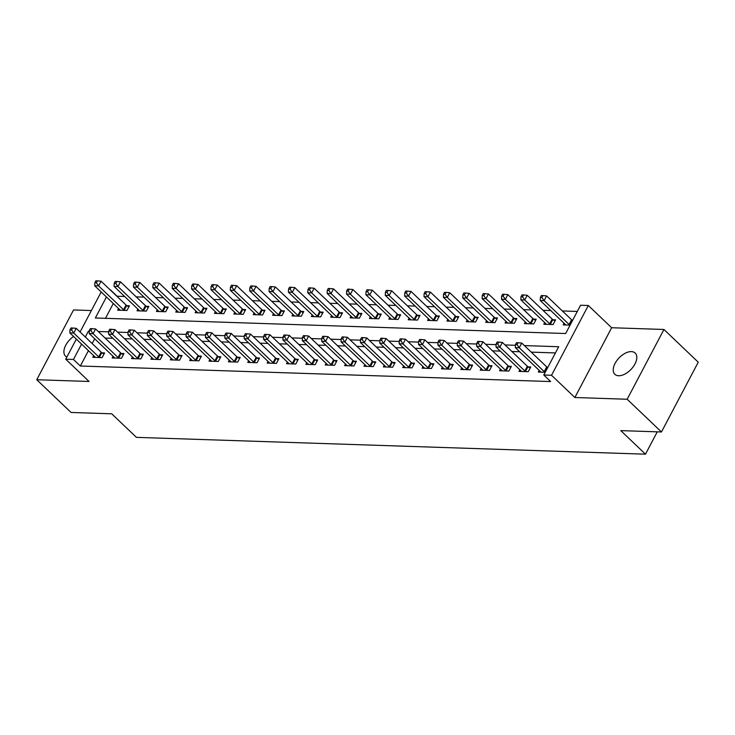 <?xml version="1.0" encoding="UTF-8"?>
<svg xmlns="http://www.w3.org/2000/svg" width="735" height="735" viewBox="0 0 735 735"><rect width="100%" height="100%" fill="white"/><g stroke="black" fill="none" stroke-linecap="round" stroke-linejoin="round"><path stroke-width="1.1" d="M631.383 351.606A14.7 8.287 -46.3 0 0 616.84 360.573A14.7 8.287 -46.3 0 0 614.873 374.317A14.7 8.287 -46.3 0 0 618.659 375.75A14.7 8.287 -46.3 0 0 633.202 366.793A14.7 8.287 -46.3 0 0 635.169 353.048A14.7 8.287 -46.3 0 0 631.383 351.606M73.573 336.474A14.7 8.287 -46.3 0 0 65.534 356.163A14.7 8.287 -46.3 0 0 66.867 357.054M106.437 296.958L95.348 317.979L565.665 333.525L580.576 305.236L588.322 305.494L551.535 375.273L543.79 375.015L558.701 346.727L524.386 345.588M611.649 327.737L574.862 397.516L627.157 399.252L661.463 431.969L698.25 362.19L663.953 329.473L611.649 327.737L588.322 305.494M91.388 310.547L73.537 309.959L36.75 379.738L89.054 381.465L65.727 359.213L76.33 339.101M124.638 296.481L117.122 296.233L110.259 289.691M577.306 311.447L562.358 310.951M550.791 310.565L542.99 310.308M531.414 309.922L523.614 309.665M512.047 309.288L504.247 309.031M492.68 308.645L484.879 308.388M473.303 308.002L465.503 307.744M453.936 307.368L446.136 307.111M434.569 306.725L426.769 306.467M415.192 306.082L407.392 305.824M395.825 305.448L388.025 305.19M376.458 304.804L368.648 304.547M357.081 304.161L349.281 303.904M337.714 303.527L329.914 303.27M318.347 302.884L310.537 302.627M298.97 302.241L291.17 301.984M279.603 301.607L271.803 301.35M260.236 300.964L252.427 300.707M240.86 300.321L233.059 300.064M221.492 299.687L213.692 299.43M202.125 299.044L194.316 298.787M182.749 298.401L174.948 298.144M163.381 297.767L155.581 297.51M144.014 297.124L136.205 296.866M627.157 399.252L663.953 329.473M661.463 431.969L620.781 430.627L645.477 454.184L136.425 437.362L111.729 413.805L71.047 412.454L36.75 379.738M113.291 303.5L105.482 318.31M118.537 308.498L117.664 310.161L126.962 310.473L129.443 305.76L126.925 305.677M137.914 309.141L137.032 310.804L146.329 311.107L148.819 306.394L146.293 306.311M157.281 309.784L156.408 311.447L165.706 311.75L168.186 307.037L165.669 306.954M176.648 310.418L175.775 312.081L185.073 312.393L187.554 307.68L185.036 307.597M196.024 311.061L195.142 312.724L204.44 313.027L206.93 308.314L204.403 308.231M215.392 311.704L214.519 313.367L223.817 313.67L226.297 308.957L223.78 308.875M234.759 312.347L233.886 314.001L243.184 314.314L245.665 309.6L243.147 309.518M254.135 312.981L253.253 314.644L262.551 314.957L265.041 310.234L262.514 310.152M273.503 313.625L272.63 315.287L281.928 315.591L284.408 310.877L281.891 310.795M292.87 314.268L291.997 315.921L301.295 316.234L303.775 311.521L301.258 311.438M312.246 314.902L311.364 316.565L320.662 316.877L323.152 312.154L320.625 312.072M331.614 315.545L330.741 317.208L340.039 317.511L342.519 312.798L340.002 312.715M350.981 316.188L350.108 317.842L359.406 318.154L361.896 313.441L359.369 313.358M370.357 316.822L369.475 318.485L378.773 318.797L381.263 314.075L378.736 313.992M389.725 317.465L388.852 319.128L398.149 319.431L400.63 314.718L398.113 314.635M409.092 318.108L408.219 319.762L417.517 320.074L420.007 315.361L417.48 315.278M428.468 318.742L427.586 320.405L436.884 320.717L439.374 315.995L436.847 315.912M447.835 319.385L446.963 321.048L456.26 321.351L458.741 316.638L456.224 316.555M467.203 320.028L466.33 321.691L475.628 321.994L478.117 317.281L475.591 317.198M486.579 320.662L485.697 322.325L494.995 322.637L497.485 317.915L494.967 317.832M505.946 321.305L505.074 322.968L514.371 323.271L516.852 318.558L514.335 318.475M525.314 321.948L524.441 323.611L533.739 323.914L536.228 319.201L533.702 319.119M544.69 322.582L543.808 324.245L553.106 324.558L555.596 319.835L553.078 319.753M564.057 323.225L563.185 324.888L570.094 325.118M88.439 350.65L80.335 366.012L550.644 381.557L543.79 375.015M555.43 352.929L531.249 352.138M519.682 351.753L511.882 351.495M500.305 351.11L492.505 350.852M480.938 350.476L473.138 350.209M461.571 349.832L453.771 349.575M442.194 349.189L434.394 348.932M422.827 348.555L415.027 348.289M403.46 347.912L395.66 347.655M384.083 347.269L376.283 347.012M364.716 346.626L356.916 346.369M345.349 345.992L337.549 345.735M325.972 345.349L318.172 345.092M306.605 344.706L298.805 344.449M287.238 344.072L279.429 343.815M267.862 343.429L260.061 343.171M248.494 342.786L240.694 342.528M229.127 342.152L221.318 341.894M209.751 341.509L201.95 341.251M190.383 340.865L182.583 340.608M171.016 340.231L163.207 339.974M151.64 339.588L143.839 339.331M132.272 338.945L124.472 338.688M112.905 338.311L105.096 338.054M94.696 338.78L92.169 343.557M93.685 355.648L92.803 357.311L102.101 357.623L104.59 352.901L102.064 352.818M113.052 356.291L112.179 357.954L121.477 358.257L123.958 353.544L121.44 353.462M132.419 356.934L131.547 358.588L140.844 358.9L143.325 354.187L140.808 354.105M151.796 357.568L150.914 359.231L160.212 359.544L162.701 354.821L160.175 354.739M171.163 358.211L170.29 359.874L179.588 360.178L182.069 355.464L179.551 355.382M190.53 358.855L189.658 360.508L198.955 360.821L201.436 356.108L198.919 356.025M209.907 359.488L209.025 361.151L218.323 361.464L220.812 356.741L218.286 356.659M229.274 360.132L228.401 361.795L237.699 362.098L240.18 357.385L237.662 357.302M248.641 360.775L247.768 362.428L257.066 362.741L259.547 358.028L257.029 357.945M268.018 361.409L267.136 363.072L276.433 363.384L278.923 358.662L276.397 358.579M287.385 362.052L286.512 363.715L295.81 364.018L298.291 359.305L295.773 359.222M306.752 362.695L305.879 364.358L315.177 364.661L317.667 359.948L315.14 359.865M326.129 363.329L325.247 364.992L334.544 365.304L337.034 360.582L334.508 360.499M345.496 363.972L344.623 365.635L353.921 365.938L356.401 361.225L353.884 361.142M364.863 364.615L363.99 366.278L373.288 366.581L375.778 361.868L373.251 361.785M384.24 365.249L383.358 366.912L392.655 367.224L395.145 362.502L392.619 362.419M403.607 365.892L402.734 367.555L412.032 367.858L414.512 363.145L411.995 363.062M422.974 366.535L422.101 368.198L431.399 368.501L433.889 363.788L431.362 363.706M442.351 367.169L441.469 368.832L450.766 369.145L453.256 364.431L450.739 364.339M461.718 367.812L460.845 369.475L470.143 369.779L472.623 365.065L470.106 364.983M481.085 368.456L480.212 370.118L489.51 370.422L492 365.708L489.473 365.626M500.462 369.089L499.579 370.752L508.877 371.065L511.367 366.352L508.85 366.26M519.829 369.733L518.956 371.395L528.254 371.699L530.734 366.986L528.217 366.903M539.196 370.376L538.323 372.039L545.232 372.259M645.477 454.184L657.265 431.831M574.862 397.516L551.535 375.273M80.335 366.012L73.472 359.47L65.727 359.213M80.069 332.009L101.191 291.951M89.321 331.209L88.393 331.182L85.315 337.016M81.576 344.099L73.472 359.47M515.474 345.294L505.018 344.945M496.107 344.651L485.651 344.311M476.73 344.017L466.275 343.668M457.363 343.374L446.908 343.024M437.996 342.731L427.54 342.391M418.619 342.097L408.164 341.747M399.252 341.453L388.797 341.104M379.885 340.81L369.42 340.47M360.508 340.176L350.053 339.827M341.141 339.533L330.686 339.184M321.774 338.89L311.309 338.55M302.397 338.256L291.942 337.907M283.03 337.613L272.575 337.264M263.663 336.97L253.198 336.63M244.286 336.336L233.831 335.987M224.919 335.693L214.464 335.344M205.543 335.05L195.087 334.71M186.175 334.416L175.72 334.067M166.808 333.773L156.353 333.424M147.432 333.13L136.976 332.79M128.065 332.496L117.609 332.146M108.697 331.852L98.242 331.503M89.293 332.045L88.393 331.182M98.701 356.879L101.191 352.157L76.219 328.334L73.73 333.056L98.701 356.879A2.297 0.854 -152.2 0 0 99.326 357.366L99.583 357.532M71.534 329.896L72.526 328.012L70.983 327.957L69.981 329.85L71.534 329.896L73.73 333.056L69.862 332.927L94.833 356.751A2.297 0.854 -152.2 0 1 95.228 357.228L95.329 357.394M101.191 352.157A2.297 0.854 -152.2 0 0 101.816 352.653L103.966 354.086M76.219 328.334L72.526 328.012M69.981 329.85L69.862 332.927M128.827 306.936L126.677 305.503A2.297 0.854 27.8 0 1 126.052 305.016L101.081 281.193L98.591 285.906L94.714 285.777L119.686 309.6A2.297 0.854 27.8 0 1 120.09 310.087L120.182 310.243M124.445 310.39L124.187 310.216A2.297 0.854 27.8 0 1 123.563 309.729L98.591 285.906L96.395 282.754L97.387 280.862L95.835 280.816L94.843 282.699L96.395 282.754M94.714 285.777L94.843 282.699M97.387 280.862L101.081 281.193M118.078 357.513L120.558 352.8L95.587 328.977L93.106 333.69L118.078 357.513A2.297 0.854 -152.2 0 0 118.702 358.009L118.951 358.175M90.901 330.539L91.903 328.655L90.35 328.6L89.358 330.484L90.901 330.539L93.106 333.69L89.229 333.561L114.201 357.385A2.297 0.854 -152.2 0 1 114.605 357.871L114.697 358.037M120.558 352.8A2.297 0.854 -152.2 0 0 121.183 353.296L123.333 354.729M95.587 328.977L91.903 328.655M89.358 330.484L89.229 333.561M137.445 358.156L139.935 353.443L114.963 329.62L112.473 334.333L137.445 358.156A2.297 0.854 -152.2 0 0 138.07 358.643L138.327 358.818M110.278 331.182L111.27 329.289L109.717 329.243L108.725 331.127L110.278 331.182L112.473 334.333L108.596 334.204L133.568 358.028A2.297 0.854 -152.2 0 1 133.972 358.515L134.064 358.68M139.935 353.443A2.297 0.854 -152.2 0 0 140.56 353.93L142.709 355.363M114.963 329.62L111.27 329.289M108.725 331.127L108.596 334.204M156.812 358.799L159.302 354.077L134.33 330.263L131.841 334.976L156.812 358.799A2.297 0.854 -152.2 0 0 157.437 359.286L157.694 359.452M129.645 331.816L130.637 329.932L129.094 329.886L128.092 331.77L129.645 331.816L131.841 334.976L127.973 334.848L152.944 358.671A2.297 0.854 -152.2 0 1 153.339 359.149L153.44 359.314M159.302 354.077A2.297 0.854 -152.2 0 0 159.927 354.573L162.077 356.006M134.33 330.263L130.637 329.932M128.092 331.77L127.973 334.848M148.194 307.579L146.044 306.146A2.297 0.854 27.8 0 1 145.42 305.65L120.448 281.827L117.958 286.549L114.09 286.42L139.062 310.243A2.297 0.854 27.8 0 1 139.457 310.721L139.558 310.887M143.812 311.024L143.555 310.859A2.297 0.854 27.8 0 1 142.93 310.363L117.958 286.549L115.762 283.388L116.755 281.505L115.211 281.45L114.21 283.342L115.762 283.388M114.09 286.42L114.21 283.342M116.755 281.505L120.448 281.827M167.562 308.222L165.412 306.789A2.297 0.854 27.8 0 1 164.787 306.293L139.815 282.47L137.335 287.183L133.458 287.054L158.429 310.877A2.297 0.854 27.8 0 1 158.833 311.364L158.925 311.53M163.179 311.668L162.931 311.502A2.297 0.854 27.8 0 1 162.306 311.006L137.335 287.183L135.13 284.032L136.131 282.148L134.578 282.093L133.586 283.976L135.13 284.032M133.458 287.054L133.586 283.976M136.131 282.148L139.815 282.47M186.938 308.856L184.788 307.423A2.297 0.854 27.8 0 1 184.163 306.936L159.192 283.113L156.702 287.826L152.825 287.697L177.797 311.521A2.297 0.854 27.8 0 1 178.201 312.007L178.293 312.164M182.556 312.311L182.298 312.136A2.297 0.854 27.8 0 1 181.674 311.649L156.702 287.826L154.506 284.675L155.498 282.782L153.946 282.736L152.953 284.62L154.506 284.675M152.825 287.697L152.953 284.62M155.498 282.782L159.192 283.113M176.189 359.433L178.669 354.72L153.698 330.897L151.217 335.61L176.189 359.433A2.297 0.854 -152.2 0 0 176.813 359.929L177.061 360.095M149.012 332.459L150.013 330.575L148.461 330.52L147.469 332.404L149.012 332.459L151.217 335.61L147.34 335.482L172.312 359.305A2.297 0.854 -152.2 0 1 172.716 359.792L172.808 359.957M178.669 354.72A2.297 0.854 -152.2 0 0 179.294 355.216L181.444 356.65M153.698 330.897L150.013 330.575M147.469 332.404L147.34 335.482M206.305 309.499L204.155 308.066A2.297 0.854 27.8 0 1 203.531 307.57L178.559 283.747L176.069 288.469L172.201 288.34L197.173 312.164A2.297 0.854 27.8 0 1 197.568 312.641L197.669 312.807M201.923 312.945L201.666 312.779A2.297 0.854 27.8 0 1 201.041 312.283L176.069 288.469L173.873 285.309L174.866 283.425L173.322 283.37L172.321 285.263L173.873 285.309M172.201 288.34L172.321 285.263M174.866 283.425L178.559 283.747M195.556 360.077L198.046 355.363L173.074 331.54L170.584 336.253L195.556 360.077A2.297 0.854 -152.2 0 0 196.181 360.573L196.438 360.738M168.388 333.102L169.381 331.209L167.828 331.163L166.836 333.047L168.388 333.102L170.584 336.253L166.707 336.125L191.679 359.948A2.297 0.854 -152.2 0 1 192.083 360.435L192.175 360.6M198.046 355.363A2.297 0.854 -152.2 0 0 198.671 355.85L200.82 357.284M173.074 331.54L169.381 331.209M166.836 333.047L166.707 336.125M225.673 310.142L223.523 308.709A2.297 0.854 27.8 0 1 222.898 308.213L197.926 284.39L195.446 289.103L191.569 288.974L216.54 312.798A2.297 0.854 27.8 0 1 216.944 313.285L217.036 313.45M221.29 313.588L221.042 313.422A2.297 0.854 27.8 0 1 220.417 312.926L195.446 289.103L193.241 285.952L194.242 284.068L192.689 284.013L191.697 285.897L193.241 285.952M191.569 288.974L191.697 285.897M194.242 284.068L197.926 284.39M214.923 360.72L217.413 355.997L192.441 332.183L189.952 336.896L214.923 360.72A2.297 0.854 -152.2 0 0 215.548 361.207L215.805 361.381M187.756 333.736L188.748 331.852L187.204 331.807L186.203 333.69L187.756 333.736L189.952 336.896L186.084 336.768L211.055 360.591A2.297 0.854 -152.2 0 1 211.45 361.069L211.551 361.234M217.413 355.997A2.297 0.854 -152.2 0 0 218.038 356.493L220.188 357.927M192.441 332.183L188.748 331.852M186.203 333.69L186.084 336.768M245.049 310.776L242.899 309.343A2.297 0.854 27.8 0 1 242.274 308.856L217.303 285.033L214.813 289.746L210.936 289.618L235.907 313.441A2.297 0.854 27.8 0 1 236.312 313.928L236.404 314.084M240.667 314.231L240.409 314.056A2.297 0.854 27.8 0 1 239.785 313.569L214.813 289.746L212.617 286.595L213.609 284.702L212.057 284.656L211.064 286.54L212.617 286.595M210.936 289.618L211.064 286.54M213.609 284.702L217.303 285.033M234.3 361.354L236.78 356.64L211.809 332.817L209.328 337.53L234.3 361.354A2.297 0.854 -152.2 0 0 234.924 361.85L235.172 362.015M207.123 334.379L208.124 332.496L206.572 332.44L205.579 334.324L207.123 334.379L209.328 337.53L205.451 337.402L230.422 361.225A2.297 0.854 -152.2 0 1 230.827 361.712L230.919 361.877M236.78 356.64A2.297 0.854 -152.2 0 0 237.405 357.137L239.555 358.57M211.809 332.817L208.124 332.496M205.579 334.324L205.451 337.402M264.416 311.419L262.266 309.986A2.297 0.854 27.8 0 1 261.642 309.49L236.67 285.667L234.18 290.389L230.312 290.261L255.284 314.084A2.297 0.854 27.8 0 1 255.679 314.562L255.78 314.727M260.034 314.865L259.777 314.699A2.297 0.854 27.8 0 1 259.152 314.212L234.18 290.389L231.984 287.229L232.977 285.345L231.433 285.29L230.432 287.183L231.984 287.229M230.312 290.261L230.432 287.183M232.977 285.345L236.67 285.667M253.667 361.997L256.157 357.284L231.185 333.46L228.695 338.173L253.667 361.997A2.297 0.854 -152.2 0 0 254.292 362.493L254.549 362.658M226.499 335.022L227.492 333.13L225.939 333.084L224.947 334.967L226.499 335.022L228.695 338.173L224.818 338.045L249.79 361.868A2.297 0.854 -152.2 0 1 250.194 362.355L250.286 362.52M256.157 357.284A2.297 0.854 -152.2 0 0 256.781 357.77L258.931 359.204M231.185 333.46L227.492 333.13M224.947 334.967L224.818 338.045M283.784 312.063L281.634 310.629A2.297 0.854 27.8 0 1 281.009 310.133L256.037 286.31L253.557 291.023L249.679 290.895L274.651 314.718A2.297 0.854 27.8 0 1 275.055 315.205L275.147 315.37M279.401 315.508L279.153 315.343A2.297 0.854 27.8 0 1 278.528 314.846L253.557 291.023L251.352 287.872L252.353 285.988L250.8 285.933L249.808 287.817L251.352 287.872M249.679 290.895L249.808 287.817M252.353 285.988L256.037 286.31M273.034 362.64L275.524 357.917L250.552 334.103L248.062 338.817L273.034 362.64A2.297 0.854 -152.2 0 0 273.659 363.127L273.916 363.301M245.867 335.656L246.859 333.773L245.315 333.727L244.314 335.61L245.867 335.656L248.062 338.817L244.195 338.688L269.166 362.511A2.297 0.854 -152.2 0 1 269.561 362.989L269.662 363.154M275.524 357.917A2.297 0.854 -152.2 0 0 276.149 358.414L278.299 359.847M250.552 334.103L246.859 333.773M244.314 335.61L244.195 338.688M303.16 312.697L301.01 311.263A2.297 0.854 27.8 0 1 300.385 310.776L275.414 286.953L272.924 291.666L269.047 291.538L294.018 315.361A2.297 0.854 27.8 0 1 294.423 315.848L294.514 316.004M298.777 316.151L298.52 315.976A2.297 0.854 27.8 0 1 297.895 315.49L272.924 291.666L270.728 288.515L271.72 286.622L270.168 286.577L269.175 288.46L270.728 288.515M269.047 291.538L269.175 288.46M271.72 286.622L275.414 286.953M292.411 363.274L294.891 358.561L269.92 334.737L267.439 339.451L292.411 363.274A2.297 0.854 -152.2 0 0 293.035 363.77L293.283 363.935M265.234 336.299L266.235 334.416L264.683 334.361L263.69 336.253L265.234 336.299L267.439 339.451L263.562 339.322L288.533 363.145A2.297 0.854 -152.2 0 1 288.938 363.632L289.03 363.797M294.891 358.561A2.297 0.854 -152.2 0 0 295.516 359.057L297.666 360.49M269.92 334.737L266.235 334.416M263.69 336.253L263.562 339.322M322.527 313.34L320.377 311.906A2.297 0.854 27.8 0 1 319.753 311.41L294.781 287.587L292.291 292.31L288.423 292.181L313.395 316.004A2.297 0.854 27.8 0 1 313.79 316.482L313.891 316.647M318.145 316.785L317.887 316.62A2.297 0.854 27.8 0 1 317.263 316.133L292.291 292.31L290.095 289.149L291.088 287.266L289.544 287.21L288.543 289.103L290.095 289.149M288.423 292.181L288.543 289.103M291.088 287.266L294.781 287.587M311.778 363.917L314.268 359.204L289.296 335.38L286.806 340.094L311.778 363.917A2.297 0.854 -152.2 0 0 312.403 364.413L312.66 364.578M284.61 336.942L285.603 335.05L284.05 335.004L283.058 336.887L284.61 336.942L286.806 340.094L282.929 339.965L307.901 363.788A2.297 0.854 -152.2 0 1 308.305 364.275L308.397 364.441M314.268 359.204A2.297 0.854 -152.2 0 0 314.892 359.691L317.042 361.124M289.296 335.38L285.603 335.05M283.058 336.887L282.929 339.965M341.894 313.983L339.745 312.55A2.297 0.854 27.8 0 1 339.12 312.053L314.148 288.23L311.668 292.943L307.79 292.815L332.762 316.638A2.297 0.854 27.8 0 1 333.166 317.125L333.258 317.29M337.512 317.428L337.264 317.263A2.297 0.854 27.8 0 1 336.639 316.767L311.668 292.943L309.463 289.792L310.464 287.909L308.911 287.854L307.919 289.737L309.463 289.792M307.79 292.815L307.919 289.737M310.464 287.909L314.148 288.23M331.145 364.56L333.635 359.838L308.663 336.024L306.183 340.737L331.145 364.56A2.297 0.854 -152.2 0 0 331.77 365.047L332.027 365.221M303.978 337.576L304.97 335.693L303.426 335.647L302.425 337.53L303.978 337.576L306.183 340.737L302.305 340.608L327.277 364.431A2.297 0.854 -152.2 0 1 327.672 364.909L327.773 365.075M333.635 359.838A2.297 0.854 -152.2 0 0 334.26 360.334L336.409 361.767M308.663 336.024L304.97 335.693M302.425 337.53L302.305 340.608M361.271 314.617L359.121 313.183A2.297 0.854 27.8 0 1 358.496 312.697L333.525 288.873L331.035 293.587L327.158 293.458L352.129 317.281A2.297 0.854 27.8 0 1 352.534 317.768L352.625 317.933M356.888 318.071L356.631 317.897A2.297 0.854 27.8 0 1 356.006 317.41L331.035 293.587L328.839 290.435L329.831 288.543L328.279 288.497L327.286 290.38L328.839 290.435M327.158 293.458L327.286 290.38M329.831 288.543L333.525 288.873M350.521 365.194L353.002 360.481L328.031 336.658L325.55 341.371L350.521 365.194A2.297 0.854 -152.2 0 0 351.146 365.69L351.394 365.855M323.345 338.219L324.346 336.336L322.794 336.281L321.801 338.173L323.345 338.219L325.55 341.371L321.673 341.251L346.644 365.065A2.297 0.854 -152.2 0 1 347.049 365.552L347.14 365.718M353.002 360.481A2.297 0.854 -152.2 0 0 353.627 360.977L355.777 362.41M328.031 336.658L324.346 336.336M321.801 338.173L321.673 341.251M380.638 315.26L378.488 313.827A2.297 0.854 27.8 0 1 377.863 313.331L352.892 289.517L350.411 294.23L346.534 294.101L371.506 317.924A2.297 0.854 27.8 0 1 371.901 318.402L372.002 318.567M376.256 318.705L375.998 318.54A2.297 0.854 27.8 0 1 375.374 318.053L350.411 294.23L348.206 291.069L349.198 289.186L347.655 289.14L346.654 291.023L348.206 291.069M346.534 294.101L346.654 291.023M349.198 289.186L352.892 289.517M369.889 365.837L372.379 361.124L347.407 337.301L344.917 342.014L369.889 365.837A2.297 0.854 -152.2 0 0 370.513 366.333L370.771 366.499M342.721 338.863L343.714 336.979L342.161 336.924L341.169 338.807L342.721 338.863L344.917 342.014L341.049 341.885L366.012 365.708A2.297 0.854 -152.2 0 1 366.416 366.195L366.508 366.361M372.379 361.124A2.297 0.854 -152.2 0 0 373.003 361.611L375.153 363.044M347.407 337.301L343.714 336.979M341.169 338.807L341.049 341.885M400.005 315.903L397.856 314.47A2.297 0.854 27.8 0 1 397.231 313.974L372.259 290.15L369.779 294.864L365.901 294.735L390.873 318.558A2.297 0.854 27.8 0 1 391.277 319.045L391.369 319.21M395.623 319.348L395.375 319.183A2.297 0.854 27.8 0 1 394.75 318.687L369.779 294.864L367.573 291.712L368.575 289.829L367.022 289.774L366.03 291.657L367.573 291.712M365.901 294.735L366.03 291.657M368.575 289.829L372.259 290.15M389.256 366.48L391.746 361.767L366.774 337.944L364.294 342.657L389.256 366.48A2.297 0.854 -152.2 0 0 389.881 366.967L390.138 367.142M362.089 339.496L363.081 337.613L361.537 337.567L360.536 339.451L362.089 339.496L364.294 342.657L360.416 342.528L385.388 366.352A2.297 0.854 -152.2 0 1 385.783 366.838L385.884 366.995M391.746 361.767A2.297 0.854 -152.2 0 0 392.371 362.254L394.52 363.687M366.774 337.944L363.081 337.613M360.536 339.451L360.416 342.528M419.382 316.537L417.232 315.104A2.297 0.854 27.8 0 1 416.607 314.617L391.636 290.794L389.146 295.507L385.278 295.378L410.24 319.201A2.297 0.854 27.8 0 1 410.644 319.688L410.736 319.854M414.999 319.991L414.742 319.826A2.297 0.854 27.8 0 1 414.117 319.33L389.146 295.507L386.95 292.355L387.942 290.463L386.389 290.417L385.397 292.3L386.95 292.355M385.278 295.378L385.397 292.3M387.942 290.463L391.636 290.794M408.632 367.114L411.113 362.401L386.141 338.578L383.661 343.291L408.632 367.114A2.297 0.854 -152.2 0 0 409.257 367.61L409.505 367.776M381.456 340.14L382.457 338.256L380.905 338.201L379.912 340.094L381.456 340.14L383.661 343.291L379.784 343.171L404.755 366.986A2.297 0.854 -152.2 0 1 405.16 367.472L405.251 367.638M411.113 362.401A2.297 0.854 -152.2 0 0 411.738 362.897L413.888 364.33M386.141 338.578L382.457 338.256M379.912 340.094L379.784 343.171M438.749 317.18L436.599 315.747A2.297 0.854 27.8 0 1 435.974 315.251L411.003 291.437L408.522 296.15L404.645 296.021L429.617 319.844A2.297 0.854 27.8 0 1 430.012 320.322L430.113 320.488M434.367 320.635L434.109 320.46A2.297 0.854 27.8 0 1 433.485 319.973L408.522 296.15L406.317 292.989L407.309 291.106L405.766 291.06L404.764 292.943L406.317 292.989M404.645 296.021L404.764 292.943M407.309 291.106L411.003 291.437M428 367.757L430.489 363.044L405.518 339.221L403.028 343.934L428 367.757A2.297 0.854 -152.2 0 0 428.624 368.253L428.882 368.419M400.832 340.783L401.825 338.899L400.272 338.844L399.28 340.728L400.832 340.783L403.028 343.934L399.16 343.805L424.123 367.629A2.297 0.854 -152.2 0 1 424.527 368.116L424.619 368.281M430.489 363.044A2.297 0.854 -152.2 0 0 431.114 363.531L433.264 364.964M405.518 339.221L401.825 338.899M399.28 340.728L399.16 343.805M458.116 317.823L455.966 316.39A2.297 0.854 27.8 0 1 455.342 315.894L430.37 292.071L427.889 296.784L424.012 296.655L448.984 320.478A2.297 0.854 27.8 0 1 449.388 320.965L449.48 321.131M453.734 321.269L453.486 321.103A2.297 0.854 27.8 0 1 452.861 320.607L427.889 296.784L425.684 293.632L426.686 291.749L425.133 291.694L424.141 293.577L425.684 293.632M424.012 296.655L424.141 293.577M426.686 291.749L430.37 292.071M447.367 368.4L449.857 363.687L424.885 339.864L422.404 344.577L447.367 368.4A2.297 0.854 -152.2 0 0 447.992 368.887L448.249 369.062M420.2 341.417L421.192 339.533L419.648 339.487L418.647 341.371L420.2 341.417L422.404 344.577L418.527 344.449L443.499 368.272A2.297 0.854 -152.2 0 1 443.894 368.759L443.995 368.915M449.857 363.687A2.297 0.854 -152.2 0 0 450.481 364.174L452.631 365.607M424.885 339.864L421.192 339.533M418.647 341.371L418.527 344.449M477.493 318.457L475.343 317.024A2.297 0.854 27.8 0 1 474.718 316.537L449.746 292.714L447.257 297.427L443.389 297.298L468.351 321.121A2.297 0.854 27.8 0 1 468.755 321.608L468.847 321.774M473.11 321.912L472.853 321.746A2.297 0.854 27.8 0 1 472.228 321.25L447.257 297.427L445.061 294.276L446.053 292.383L444.5 292.337L443.508 294.221L445.061 294.276M443.389 297.298L443.508 294.221M446.053 292.383L449.746 292.714M466.743 369.034L469.224 364.321L444.252 340.498L441.772 345.22L466.743 369.034A2.297 0.854 -152.2 0 0 467.368 369.53L467.616 369.696M439.567 342.06L440.568 340.176L439.015 340.121L438.023 342.014L439.567 342.06L441.772 345.22L437.895 345.092L462.866 368.906A2.297 0.854 -152.2 0 1 463.27 369.393L463.362 369.558M469.224 364.321A2.297 0.854 -152.2 0 0 469.849 364.817L471.999 366.25M444.252 340.498L440.568 340.176M438.023 342.014L437.895 345.092M496.86 319.1L494.71 317.667A2.297 0.854 27.8 0 1 494.085 317.171L469.114 293.357L466.633 298.07L462.756 297.941L487.728 321.765A2.297 0.854 27.8 0 1 488.123 322.242L488.224 322.408M492.478 322.555L492.22 322.38A2.297 0.854 27.8 0 1 491.596 321.893L466.633 298.07L464.428 294.91L465.42 293.026L463.877 292.98L462.875 294.864L464.428 294.91M462.756 297.941L462.875 294.864M465.42 293.026L469.114 293.357M486.111 369.677L488.6 364.964L463.629 341.141L461.139 345.854L486.111 369.677A2.297 0.854 -152.2 0 0 486.735 370.174L486.993 370.339M458.943 342.703L459.935 340.819L458.383 340.764L457.39 342.648L458.943 342.703L461.139 345.854L457.271 345.726L482.233 369.549A2.297 0.854 -152.2 0 1 482.638 370.036L482.73 370.201M488.6 364.964A2.297 0.854 -152.2 0 0 489.225 365.451L491.375 366.884M463.629 341.141L459.935 340.819M457.39 342.648L457.271 345.726M516.227 319.743L514.077 318.31A2.297 0.854 27.8 0 1 513.453 317.814L488.481 293.991L486 298.704L482.123 298.575L507.095 322.399A2.297 0.854 27.8 0 1 507.499 322.885L507.591 323.051M511.845 323.189L511.597 323.023A2.297 0.854 27.8 0 1 510.972 322.527L486 298.704L483.795 295.553L484.797 293.669L483.244 293.614L482.252 295.507L483.795 295.553M482.123 298.575L482.252 295.507M484.797 293.669L488.481 293.991M505.478 370.321L507.968 365.607L482.996 341.784L480.515 346.497L505.478 370.321A2.297 0.854 -152.2 0 0 506.103 370.808L506.36 370.982M478.31 343.346L479.303 341.453L477.759 341.408L476.758 343.291L478.31 343.346L480.515 346.497L476.638 346.369L501.61 370.192A2.297 0.854 -152.2 0 1 502.005 370.679L502.106 370.835M507.968 365.607A2.297 0.854 -152.2 0 0 508.592 366.094L510.742 367.528M482.996 341.784L479.303 341.453M476.758 343.291L476.638 346.369M535.604 320.377L533.454 318.944A2.297 0.854 27.8 0 1 532.829 318.457L507.857 294.634L505.368 299.347L501.5 299.219L526.462 323.042A2.297 0.854 27.8 0 1 526.866 323.529L526.958 323.694M531.221 323.832L530.964 323.666A2.297 0.854 27.8 0 1 530.339 323.17L505.368 299.347L503.172 296.196L504.164 294.303L502.611 294.257L501.619 296.141L503.172 296.196M501.5 299.219L501.619 296.141M504.164 294.303L507.857 294.634M524.854 370.954L527.335 366.241L502.363 342.418L499.883 347.14L524.854 370.954A2.297 0.854 -152.2 0 0 525.479 371.451L525.727 371.616M497.678 343.98L498.679 342.097L497.126 342.041L496.134 343.934L497.678 343.98L499.883 347.14L496.006 347.012L520.977 370.826A2.297 0.854 -152.2 0 1 521.381 371.313L521.473 371.478M527.335 366.241A2.297 0.854 -152.2 0 0 527.96 366.737L530.11 368.171M502.363 342.418L498.679 342.097M496.134 343.934L496.006 347.012M554.971 321.02L552.821 319.587A2.297 0.854 27.8 0 1 552.196 319.091L527.225 295.277L524.744 299.99L520.867 299.862L545.839 323.685A2.297 0.854 27.8 0 1 546.234 324.172L546.335 324.328M550.588 324.475L550.331 324.3A2.297 0.854 27.8 0 1 549.716 323.813L524.744 299.99L522.539 296.83L523.531 294.946L521.988 294.9L520.986 296.784L522.539 296.83M520.867 299.862L520.986 296.784M523.531 294.946L527.225 295.277M544.222 371.598L546.711 366.884L521.74 343.061L519.25 347.774L544.222 371.598A2.297 0.854 -152.2 0 0 544.846 372.094L545.104 372.259M517.054 344.623L518.046 342.74L516.494 342.685L515.501 344.568L517.054 344.623L519.25 347.774L515.382 347.646L540.354 371.469A2.297 0.854 -152.2 0 1 540.749 371.956L540.841 372.121M546.711 366.884A2.297 0.854 -152.2 0 0 547.336 367.371L547.685 367.61M521.74 343.061L518.046 342.74M515.501 344.568L515.382 347.646M572.547 320.46L572.188 320.23A2.297 0.854 27.8 0 1 571.564 319.734L546.592 295.911L544.111 300.624L540.234 300.505L565.206 324.319A2.297 0.854 27.8 0 1 565.61 324.806L565.702 324.971M569.956 325.109L569.708 324.943A2.297 0.854 27.8 0 1 569.083 324.447L544.111 300.624L541.906 297.473L542.908 295.589L541.355 295.534L540.363 297.427L541.906 297.473M540.234 300.505L540.363 297.427M542.908 295.589L546.592 295.911M99.326 357.366L101.816 352.653M126.677 305.503L124.187 310.216M126.052 305.016L123.563 309.729M118.702 358.009L121.183 353.296M138.07 358.643L140.56 353.93M157.437 359.286L159.927 354.573M146.044 306.146L143.555 310.859M145.42 305.65L142.93 310.363M165.412 306.789L162.931 311.502M164.787 306.293L162.306 311.006M184.788 307.423L182.298 312.136M184.163 306.936L181.674 311.649M176.813 359.929L179.294 355.216M204.155 308.066L201.666 312.779M203.531 307.57L201.041 312.283M196.181 360.573L198.671 355.85M223.523 308.709L221.042 313.422M222.898 308.213L220.417 312.926M215.548 361.207L218.038 356.493M242.899 309.343L240.409 314.056M242.274 308.856L239.785 313.569M234.924 361.85L237.405 357.137M262.266 309.986L259.777 314.699M261.642 309.49L259.152 314.212M254.292 362.493L256.781 357.77M281.634 310.629L279.153 315.343M281.009 310.133L278.528 314.846M273.659 363.127L276.149 358.414M301.01 311.263L298.52 315.976M300.385 310.776L297.895 315.49M293.035 363.77L295.516 359.057M320.377 311.906L317.887 316.62M319.753 311.41L317.263 316.133M312.403 364.413L314.892 359.691M339.745 312.55L337.264 317.263M339.12 312.053L336.639 316.767M331.77 365.047L334.26 360.334M359.121 313.183L356.631 317.897M358.496 312.697L356.006 317.41M351.146 365.69L353.627 360.977M378.488 313.827L375.998 318.54M377.863 313.331L375.374 318.053M370.513 366.333L373.003 361.611M397.856 314.47L395.375 319.183M397.231 313.974L394.75 318.687M389.881 366.967L392.371 362.254M417.232 315.104L414.742 319.826M416.607 314.617L414.117 319.33M409.257 367.61L411.738 362.897M436.599 315.747L434.109 320.46M435.974 315.251L433.485 319.973M428.624 368.253L431.114 363.531M455.966 316.39L453.486 321.103M455.342 315.894L452.861 320.607M447.992 368.887L450.481 364.174M475.343 317.024L472.853 321.746M474.718 316.537L472.228 321.25M467.368 369.53L469.849 364.817M494.71 317.667L492.22 322.38M494.085 317.171L491.596 321.893M486.735 370.174L489.225 365.451M514.077 318.31L511.597 323.023M513.453 317.814L510.972 322.527M506.103 370.808L508.592 366.094M533.454 318.944L530.964 323.666M532.829 318.457L530.339 323.17M525.479 371.451L527.96 366.737M552.821 319.587L550.331 324.3M552.196 319.091L549.716 323.813M544.846 372.094L547.336 367.371M572.188 320.23L569.708 324.943M571.564 319.734L569.083 324.447"/></g></svg>
